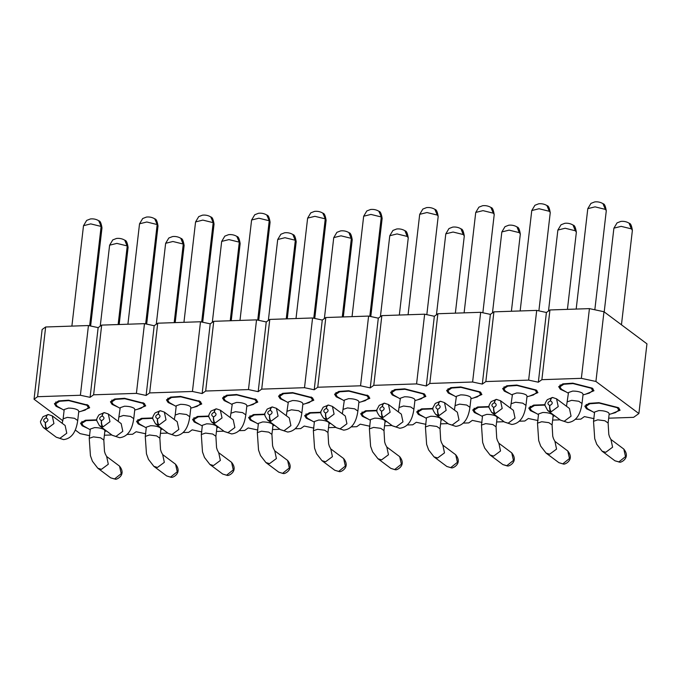 <?xml version="1.0" encoding="UTF-8"?>
<svg xmlns="http://www.w3.org/2000/svg" width="681" height="681" viewBox="0 0 681 681"><rect width="100%" height="100%" fill="white"/><g stroke="black" fill="none" stroke-linecap="round" stroke-linejoin="round"><path stroke-width="1.02" d="M608.678 418.185L633.585 417.342L638.88 413.554L646.95 343.837L603.979 311.745L595.918 381.462L581.361 378.338L541.88 379.675L538.339 382.203L528.643 380.117L485.842 381.564L482.31 384.093L472.605 382.015L429.813 383.454L426.28 385.982L416.576 383.905L373.775 385.352L370.243 387.881L360.547 385.795L317.746 387.242L314.213 389.77L304.509 387.693L261.717 389.132L258.184 391.66L248.48 389.583L205.679 391.03L202.146 393.558L192.442 391.473L149.65 392.92L146.117 395.448L136.413 393.371L93.62 394.81L90.079 397.338L80.384 395.261L37.583 396.708L34.05 399.236L62.839 420.739M638.88 413.554L595.918 381.462M603.979 311.745L589.431 308.621L581.361 378.338M589.431 308.621L549.942 309.957L541.88 379.675M549.942 309.957L546.409 312.485L538.339 382.203M546.409 312.485L536.705 310.4L528.643 380.117M536.705 310.4L493.912 311.847L485.842 381.564M493.912 311.847L490.38 314.375L482.31 384.093M490.38 314.375L480.675 312.298L472.605 382.015M480.675 312.298L437.874 313.745L429.813 383.454M437.874 313.745L434.342 316.265L426.28 385.982M434.342 316.265L424.646 314.188L416.576 383.905M424.646 314.188L381.845 315.635L373.775 385.352M381.845 315.635L378.313 318.163L370.243 387.881M378.313 318.163L368.608 316.078L360.547 385.795M368.608 316.078L325.816 317.525L317.746 387.242M325.816 317.525L322.275 320.053L314.213 389.77M322.275 320.053L312.579 317.976L304.509 387.693M312.579 317.976L269.778 319.423L261.717 389.132M269.778 319.423L266.245 321.943L258.184 391.66M266.245 321.943L256.541 319.866L248.48 389.583M256.541 319.866L213.749 321.313L205.679 391.03M213.749 321.313L210.216 323.841L202.146 393.558M210.216 323.841L200.512 321.755L192.442 391.473M200.512 321.755L157.72 323.203L149.65 392.92M157.72 323.203L154.178 325.731L146.117 395.448M154.178 325.731L144.483 323.654L136.413 393.371M144.483 323.654L101.682 325.101L93.62 394.81M101.682 325.101L98.149 327.621L90.079 397.338M98.149 327.621L88.445 325.544L80.384 395.261M88.445 325.544L45.653 326.991L37.583 396.708M45.653 326.991L42.12 329.519L34.05 399.236M75.336 430.069L80.103 433.627L89.798 435.712M104.389 435.219L111.829 434.963M127.168 434.444L132.599 434.265L136.132 431.737L145.836 433.814M160.418 433.32L167.866 433.073M183.206 432.554L188.628 432.367L192.17 429.847L201.865 431.924M216.447 431.431L223.896 431.175M239.235 430.664L244.666 430.477L248.199 427.949L257.903 430.034M272.485 429.541L279.925 429.285M295.273 428.766L300.696 428.587L304.228 426.059L313.932 428.136M328.514 427.642L335.963 427.396M351.302 426.876L356.725 426.689L360.266 424.169L369.962 426.246M384.552 425.753L391.992 425.506M407.332 424.987L412.763 424.799L416.295 422.271L426 424.357M440.581 423.863L448.03 423.608M463.369 423.088L468.792 422.91L472.325 420.381L482.029 422.458M496.611 421.965L504.059 421.718M519.399 421.198L524.83 421.011L528.362 418.492L538.058 420.569M552.649 420.075L560.088 419.828M575.428 419.309L580.859 419.121L584.392 416.593L594.096 418.679M87.815 428.417L82.154 425.778L80.511 423.199L85.397 420.245L96.77 419.836M143.844 426.527L138.183 423.88L136.541 421.301L141.435 418.355L152.808 417.938M199.874 424.638L194.221 421.99L192.578 419.411L197.464 416.457L208.837 416.048M255.911 422.739L250.25 420.1L248.608 417.521L253.494 414.567L264.866 414.159M311.941 420.849L306.28 418.202L304.645 415.623L309.532 412.677L320.904 412.26M367.97 418.96L362.318 416.312L360.675 413.733L365.561 410.779L376.933 410.371M424.008 417.061L418.347 414.423L416.704 411.843L421.59 408.889L432.963 408.481M480.037 415.172L474.376 412.524L472.742 409.945L477.628 407L489.001 406.583M536.075 413.282L530.414 410.634L528.771 408.055L533.657 405.101L545.03 404.693M592.104 411.384L586.443 408.745L584.8 406.165L588.963 403.373L598.914 402.667L618.433 407.664L620.076 410.243L611.776 413.665M61.699 408.915L56.046 406.276L54.403 403.697L58.566 400.905L68.517 400.198L88.028 405.195L89.671 407.774L81.371 411.196M117.736 407.025L112.076 404.378L110.433 401.799L114.595 399.015L124.546 398.3L144.066 403.297L145.7 405.885L137.4 409.298M173.766 405.135L168.105 402.488L166.47 399.909L170.633 397.125L180.584 396.41L200.095 401.407L201.738 403.986L193.438 407.408M229.803 403.237L224.143 400.598L222.5 398.019L226.662 395.227L236.613 394.52L256.124 399.517L257.767 402.096L249.467 405.518M285.833 401.347L280.172 398.7L278.529 396.121L282.692 393.337L292.643 392.622L312.162 397.619L313.805 400.207L305.505 403.62M341.862 399.458L336.21 396.81L334.567 394.231L338.729 391.447L348.681 390.732L368.191 395.729L369.834 398.308L361.534 401.73M397.9 397.559L392.239 394.92L390.596 392.341L394.759 389.549L404.71 388.842L424.229 393.839L425.863 396.419L417.564 399.841M453.929 395.67L448.268 393.022L446.634 390.443L450.788 387.659L460.739 386.944L480.258 391.95L481.901 394.529L473.601 397.942M509.958 393.78L504.306 391.132L502.663 388.553L506.826 385.769L516.777 385.054L536.288 390.051L537.93 392.631L529.631 396.053M565.996 391.881L560.335 389.243L558.692 386.663L562.855 383.871L572.806 383.165L592.325 388.161L593.96 390.741L585.66 394.163M90.224 429.771L83.252 425.778L81.72 423.378L86.24 420.637L96.762 420.237M146.262 427.872L139.282 423.888L137.758 421.479L142.269 418.747L152.791 418.347M202.291 425.983L195.319 421.99L193.787 419.59L198.307 416.849L208.829 416.449M258.329 424.093L251.349 420.1L249.825 417.7L254.336 414.959L264.858 414.559M314.358 422.194L307.378 418.211L305.854 415.802L310.366 413.069L320.896 412.669M370.387 420.305L363.416 416.312L361.883 413.912L366.404 411.171L376.925 410.771M426.425 418.415L419.445 414.423L417.921 412.022L422.433 409.281L432.954 408.881M482.454 416.517L475.474 412.533L473.95 410.124L478.471 407.391L488.992 406.991M538.484 414.627L531.512 410.634L529.98 408.234L534.5 405.493L545.021 405.093M594.522 412.737L587.541 408.745L586.018 406.344L589.891 403.748L599.152 403.084L617.327 407.74L618.85 410.141L615.488 412.601L609.112 414.423M64.116 410.268L57.144 406.276L55.612 403.876L59.485 401.279L68.755 400.615L86.921 405.272L88.453 407.672L85.091 410.132L78.715 411.954M120.154 408.37L113.174 404.386L111.65 401.977L115.523 399.389L124.785 398.725L142.959 403.382L144.483 405.782L141.12 408.242L134.744 410.064M176.183 406.48L169.203 402.488L167.679 400.087L171.552 397.491L180.823 396.836L198.988 401.484L200.512 403.884L197.149 406.344L190.774 408.166M232.212 404.591L225.241 400.598L223.708 398.198L227.59 395.601L236.852 394.937L255.017 399.594L256.55 401.994L253.187 404.454L246.811 406.276M288.25 402.692L281.27 398.708L279.746 396.308L283.619 393.712L292.881 393.048L311.055 397.704L312.579 400.105L309.217 402.565L302.841 404.386M344.28 400.803L337.308 396.81L335.776 394.41L339.649 391.813L348.919 391.158L367.085 395.806L368.617 398.215L365.254 400.666L358.878 402.488M400.309 398.913L393.337 394.92L391.813 392.52L395.687 389.924L404.948 389.26L423.114 393.916L424.646 396.316L421.284 398.777L414.908 400.598M456.347 397.014L449.366 393.031L447.843 390.63L451.716 388.034L460.977 387.37L479.152 392.026L480.675 394.427L477.313 396.887L470.937 398.708M512.376 395.125L505.404 391.132L503.872 388.732L507.745 386.136L517.015 385.48L535.181 390.128L536.713 392.537L533.351 394.989L526.975 396.81M568.414 393.235L561.433 389.243L559.91 386.842L563.783 384.246L573.044 383.582L591.219 388.238L592.742 390.639L589.38 393.099L583.004 394.92M90.309 429.047L94.523 427.617C98.719 427.617 101.954 428.315 104.219 429.702L104.9 430.801M146.347 427.157L150.552 425.727C154.757 425.727 157.992 426.425 160.256 427.804L160.929 428.902M227.233 475.372L222.747 474.061L209.893 464.468L204.504 457.487L202.495 451.946L201.304 434.546L202.368 425.293L206.581 423.837C210.787 423.837 214.021 424.527 216.286 425.914L216.958 427.013M258.405 423.369L262.619 421.939C266.816 421.939 270.051 422.637 272.323 424.025L272.996 425.123M339.3 471.584L334.805 470.282L321.96 460.679L316.563 453.699L314.562 448.166L313.362 430.767L314.435 421.505L318.648 420.049C322.854 420.049 326.088 420.747 328.353 422.126L329.025 423.224M370.473 419.59L374.686 418.16C378.883 418.16 382.118 418.849 384.382 420.237L385.063 421.335M451.358 467.796L446.872 466.494L434.027 456.891L428.63 449.92L426.629 444.378L425.429 426.978L426.502 417.725L430.715 416.261C434.921 416.261 438.155 416.959 440.42 418.347L441.092 419.445M482.54 415.802L486.745 414.371C490.95 414.371 494.185 415.07 496.449 416.449L497.121 417.547L496.057 426.774L496.721 438.172L497.445 440.547L498.85 443.229L511.695 452.831C519.203 461.956 508.239 466.843 507.583 465.906L502.859 464.561M563.425 464.016L558.939 462.705L546.094 453.112L540.697 446.132L538.697 440.59L537.496 423.19L538.569 413.937L542.783 412.482C546.979 412.482 550.214 413.171 552.478 414.559L553.159 415.657M594.607 412.014L598.812 410.583C603.017 410.583 606.252 411.281 608.516 412.669L609.189 413.767L608.124 422.986L608.788 434.384L609.504 436.759L610.917 439.449L623.762 449.043C631.261 458.168 620.306 463.054 619.65 462.127L614.917 460.773M64.201 409.545L68.415 408.115C72.612 408.115 75.846 408.813 78.111 410.2L78.783 411.298L77.719 420.517C76.085 432.333 71.369 438.692 63.58 439.611L56.302 437.236L43.456 427.634C40.758 423.795 39.89 421.513 40.851 420.773L43.022 416.687L48.147 414.542M118.23 421.403L120.231 407.681L124.444 406.225C128.649 406.225 131.876 406.923 134.148 408.302L134.821 409.4M176.268 405.765L180.474 404.335C184.679 404.335 187.913 405.025 190.178 406.412L190.85 407.51L189.786 416.738C188.152 428.545 183.436 434.912 175.647 435.831L168.369 433.448L155.515 423.854L152.808 418.798C152.255 417.947 153.021 415.989 155.089 412.907L160.205 410.762M232.298 403.867L236.511 402.437C240.708 402.437 243.943 403.135 246.207 404.523L246.888 405.621M288.335 401.977L292.541 400.547C296.746 400.547 299.98 401.245 302.245 402.624L302.917 403.722L301.853 412.95C300.219 424.765 295.503 431.124 287.714 432.043L280.436 429.66L267.582 420.066C264.892 416.227 264.024 413.937 264.977 413.205L267.156 409.119L272.085 406.966M344.365 400.087L348.57 398.657C352.775 398.657 356.01 399.347 358.274 400.734L358.947 401.833M400.394 398.189L404.608 396.759C408.804 396.768 412.039 397.457 414.303 398.845L414.984 399.943M456.432 396.299L460.637 394.869C464.842 394.869 468.077 395.567 470.341 396.946L471.014 398.044M510.452 408.157L512.461 394.435L516.675 392.98C520.871 392.98 524.106 393.669 526.37 395.057L527.051 396.155M568.49 392.511L572.704 391.081C576.909 391.09 580.144 391.779 582.408 393.167L583.081 394.265M119.166 324.505L128.096 247.365C127.338 242.734 126.317 240.402 125.015 240.35L127.066 245.892L124.759 240.172M181.027 238.452L183.095 244.002L180.788 238.282M231.234 320.725L240.155 243.585C239.406 238.954 238.376 236.613 237.073 236.571L239.295 242.232L236.818 236.384M293.094 234.664L295.162 240.214L292.856 234.494M343.301 316.937L352.222 239.797C351.473 235.166 350.443 232.825 349.14 232.783L351.192 238.324L348.885 232.604M405.152 230.876L407.221 236.435L404.923 230.706M455.359 313.149L464.289 236.009C463.531 231.378 462.51 229.046 461.207 228.995L463.259 234.536L460.952 228.816M511.397 311.26L520.318 234.119C519.569 229.488 518.539 227.148 517.237 227.105L519.288 232.647L516.981 226.926M567.426 309.37L576.356 232.23C575.598 227.599 574.577 225.258 573.274 225.215L575.326 230.757L573.019 225.028M621.455 324.794L632.385 230.331C631.636 225.7 630.606 223.368 629.304 223.317L631.355 228.859L629.048 223.138M98.881 220.84L101.12 226.509L89.637 325.799M101.98 227.905L98.651 220.67M146.662 324.122L158.018 225.973C157.26 221.342 156.238 219.001 154.936 218.959L157.158 224.619L145.666 323.909M158.009 226.015L154.681 218.78M210.948 217.052L213.187 222.73L201.704 322.011M214.047 224.117L210.71 216.881M258.729 320.334L270.085 222.185C269.327 217.554 268.305 215.222 266.995 215.17L269.225 220.831L257.733 320.121M270.076 222.227L266.748 214.992M323.015 213.272L325.254 218.941L313.762 318.231M326.105 220.338L322.777 213.102M379.045 211.374L381.283 217.052L369.8 316.333M382.143 218.439L378.806 211.204M435.082 209.484L438.172 216.549M437.321 215.162L434.844 209.314M491.112 207.594L494.202 214.66M493.35 213.264L490.873 207.424M538.884 310.868L550.239 212.727C549.49 208.097 548.46 205.756 547.158 205.713L550.239 212.761M549.38 211.374L546.911 205.526M603.179 203.806L606.269 210.872M605.418 209.484L602.94 203.636M90.309 429.081L89.237 438.334L90.437 455.734L92.437 461.275L97.826 468.247L110.68 477.849L115.361 479.16C116.008 480.088 126.972 475.202 119.473 466.076L106.619 456.483L105.214 453.793L104.491 451.418L103.827 440.02L104.9 430.767M171.203 477.262L171.391 477.262C172.046 478.198 183.002 473.312 175.502 464.187L162.657 454.585L161.244 451.903L160.529 449.52L159.865 438.13L160.937 428.877M227.045 475.398L227.42 475.372C228.075 476.3 239.04 471.422 231.531 462.288L218.686 452.695L217.282 450.005L216.558 447.63L215.894 436.24L216.967 426.978M283.262 473.474L283.458 473.482C284.105 474.41 295.069 469.524 287.569 460.399L274.715 450.805L273.311 448.115L272.587 445.74L271.923 434.342L272.996 425.089M339.112 471.61L339.487 471.584C340.142 472.52 351.098 467.634 343.599 458.509L330.753 448.907L329.34 446.225L328.625 443.842L327.961 432.452L329.034 423.199M395.329 469.694L395.516 469.694C396.172 470.622 407.136 465.744 399.636 456.61L386.782 447.017L385.378 444.327L384.654 441.952L383.99 430.562L385.063 421.301M451.171 467.821L451.554 467.804C452.21 468.732 463.165 463.846 455.666 454.721L442.82 445.127L441.407 442.437L440.692 440.062L440.028 428.664L441.092 419.411M507.396 465.906L506.494 465.685M563.238 464.042L563.621 464.016C564.268 464.944 575.232 460.067 567.733 450.941L554.879 441.339L553.474 438.649L552.751 436.274L552.087 424.884L553.159 415.623M619.463 462.118L618.561 461.905M49.006 414.78C47.713 414.116 46.768 415.155 46.18 417.887C48.726 419.419 48.504 420.969 45.525 422.535C45.321 425.455 45.823 427.515 47.04 428.724L46.691 428.724C45.491 427.515 45.065 425.455 45.406 422.535C42.86 421.003 43.082 419.453 46.061 417.887C46.512 415.155 47.372 414.125 48.657 414.78M48.342 414.533L52.241 415.861L65.095 425.463M105.036 412.882C103.742 412.226 102.797 413.265 102.21 415.997C104.755 417.53 104.542 419.079 101.554 420.645C101.35 423.556 101.861 425.625 103.078 426.825L102.729 426.834C101.52 425.625 101.094 423.565 101.443 420.645C98.898 419.113 99.111 417.564 102.09 415.997C102.542 413.265 103.41 412.226 104.687 412.882M134.821 409.375L133.757 418.628C132.114 430.443 127.407 436.802 119.618 437.721L112.331 435.338L99.486 425.744L96.779 420.688C96.225 419.845 96.983 417.879 99.06 414.797L104.176 412.652M104.38 412.635L108.279 413.971L121.124 423.573M161.065 410.992C159.771 410.337 158.835 411.375 158.239 414.108C160.793 415.64 160.571 417.189 157.592 418.755C157.388 421.667 157.89 423.727 159.107 424.935L158.758 424.935C157.558 423.727 157.124 421.667 157.473 418.755C154.927 417.223 155.149 415.674 158.128 414.108C158.579 411.375 159.439 410.337 160.725 410.992M160.41 410.745L164.308 412.082L177.162 421.675M217.103 409.102C215.809 408.438 214.864 409.477 214.277 412.209C216.822 413.742 216.601 415.291 213.621 416.857C213.417 419.777 213.919 421.837 215.136 423.046L214.787 423.046C213.587 421.837 213.162 419.777 213.502 416.866C210.957 415.325 211.178 413.776 214.157 412.209C214.609 409.477 215.468 408.447 216.754 409.102M231.225 413.129L235.439 411.699L242.589 412.618L245.815 414.874C244.181 426.655 239.474 433.014 231.676 433.933L224.398 431.558L211.553 421.956L208.846 416.9C208.292 416.057 209.05 414.099 211.119 411.009L216.243 408.864M216.439 408.855L220.346 410.183L233.191 419.785M273.132 407.204C271.838 406.548 270.893 407.587 270.306 410.32C272.851 411.852 272.638 413.401 269.65 414.967C269.446 417.879 269.957 419.947 271.174 421.147L270.825 421.156C269.625 419.947 269.191 417.887 269.54 414.967C266.995 413.435 267.207 411.886 270.195 410.32C270.638 407.587 271.506 406.548 272.783 407.212M289.221 417.896L276.375 408.294L272.128 406.957M329.17 405.314C327.867 404.659 326.931 405.697 326.344 408.43C328.889 409.962 328.668 411.511 325.688 413.078C325.484 415.989 325.986 418.049 327.203 419.258L326.854 419.258C325.654 418.049 325.229 415.989 325.569 413.078C323.024 411.545 323.245 409.996 326.225 408.43C326.676 405.697 327.535 404.659 328.821 405.314M343.292 409.341L347.506 407.91L354.656 408.83L357.883 411.086C356.248 422.867 351.532 429.234 343.743 430.154L336.465 427.77L323.611 418.177C320.921 414.337 320.053 412.048 321.015 411.307L323.186 407.229L328.302 405.084M328.506 405.067L332.405 406.404L345.258 415.997M385.199 403.424C383.905 402.76 382.96 403.799 382.373 406.531C384.918 408.064 384.705 409.613 381.718 411.179C381.513 414.099 382.024 416.159 383.241 417.368L382.892 417.368C381.683 416.159 381.258 414.099 381.607 411.188C379.053 409.647 379.274 408.098 382.254 406.531C382.705 403.807 383.573 402.769 384.85 403.424M414.984 399.909L413.912 409.162C412.277 420.977 407.57 427.336 399.781 428.255L392.494 425.88L379.649 416.278C376.951 412.448 376.082 410.158 377.044 409.417L379.215 405.331L384.339 403.186M401.288 414.108L388.442 404.505L384.186 403.178M441.228 401.526C439.935 400.871 438.998 401.909 438.402 404.642C440.947 406.174 440.735 407.723 437.755 409.29C437.542 412.201 438.053 414.269 439.271 415.47L438.922 415.478C437.721 414.269 437.287 412.209 437.636 409.29C435.091 407.757 435.304 406.208 438.292 404.642C438.734 401.909 439.603 400.871 440.879 401.535M471.022 398.019L469.95 407.272C468.315 419.087 463.599 425.446 455.81 426.366L448.532 423.982L435.678 414.388C432.988 410.549 432.12 408.268 433.082 407.527L435.253 403.441L440.369 401.296M440.573 401.279L444.472 402.616L457.317 412.218M497.266 399.636C495.972 398.981 495.027 400.019 494.44 402.752C496.985 404.284 496.764 405.833 493.785 407.4C493.58 410.311 494.083 412.371 495.3 413.58L494.951 413.58C493.751 412.371 493.325 410.311 493.665 407.4C491.12 405.867 491.341 404.318 494.321 402.752C494.772 400.019 495.632 398.981 496.917 399.636M527.051 396.129L525.979 405.382C524.344 417.189 519.629 423.556 511.84 424.476L504.561 422.092L491.716 412.499L489.001 407.442C488.456 406.6 489.213 404.633 491.282 401.552L496.406 399.406M513.355 410.32L500.501 400.726L496.253 399.389M553.295 397.747C552.002 397.083 551.057 398.121 550.469 400.854C553.015 402.386 552.802 403.935 549.814 405.501C549.61 408.421 550.12 410.481 551.338 411.69L550.989 411.69C549.78 410.481 549.354 408.421 549.703 405.51C547.158 403.969 547.371 402.42 550.35 400.854C550.801 398.13 551.67 397.091 552.946 397.747M583.081 394.231L582.017 403.484C580.374 415.299 575.666 421.667 567.877 422.578L560.591 420.203L547.745 410.6L545.038 405.544C544.485 404.701 545.243 402.743 547.32 399.653L552.436 397.508M552.64 397.5L556.539 398.828L569.384 408.43M86.921 405.272L87.006 404.523M142.959 403.382L143.044 402.633M198.988 401.484L199.073 400.734M255.017 399.594L255.111 398.845M311.055 397.704L311.14 396.955M367.085 395.806L367.17 395.057M118.145 324.539L127.236 246.011L128.088 247.407M109.615 245.186L116.885 243.389L127.066 245.892M174.183 322.649L183.266 244.121L184.117 245.518M165.645 243.296L172.914 241.5L183.095 244.002M230.212 320.76L239.295 242.232L240.155 243.619M221.674 241.406L228.944 239.601L239.125 242.104M286.241 318.861L295.333 240.333L296.184 241.729M277.712 239.508L284.981 237.712L295.162 240.214M342.279 316.971L351.362 238.444L352.213 239.84M333.741 237.618L341.011 235.822L351.192 238.324M389.779 235.728L397.04 233.923L407.221 236.435M407.391 236.554L408.251 237.941L399.33 315.048M445.808 233.83L453.078 232.034L463.259 234.536M463.429 234.656L464.28 236.052M501.837 231.94L509.107 230.144L519.288 232.647M519.458 232.766L520.318 234.162M557.875 230.05L565.145 228.246L575.326 230.757M575.496 230.876L576.347 232.264M613.904 228.152L621.174 226.356L631.355 228.859M631.525 228.978L632.377 230.374M83.508 225.683L90.769 223.887L100.95 226.39M139.537 223.794L146.807 221.997L156.988 224.5M183.947 322.317L195.566 221.938L202.836 220.099L213.017 222.61M251.604 220.006L258.874 218.209L269.055 220.712M307.633 218.116L314.903 216.32L325.084 218.822M363.663 216.226L370.932 214.421L381.113 216.933M419.7 214.328L426.97 212.532L437.151 215.034M475.73 212.438L482.999 210.642L493.18 213.144M531.767 210.548L539.029 208.744L549.209 211.255M587.797 208.658L595.066 206.854L605.247 209.356M89.237 438.3L93.45 436.879L100.601 437.798L103.827 440.054M145.274 436.41L149.479 434.98L156.639 435.9L159.856 438.164M201.304 434.521L205.517 433.09L212.668 434.01L215.894 436.266M257.341 432.622L261.547 431.201L268.697 432.12L271.923 434.376M313.371 430.732L317.576 429.302L324.735 430.222L327.953 432.486M395.133 469.72L390.843 468.383L377.989 458.79L372.601 451.809L370.6 446.268L369.4 428.868L373.614 427.413L380.764 428.332L383.99 430.588M425.438 426.944L429.643 425.523L436.802 426.442L440.02 428.698M507.2 465.932L502.91 464.604L490.056 455.002L484.659 448.021L482.659 442.488L481.467 425.089L485.681 423.625L492.831 424.544L496.049 426.808M537.496 423.165L541.71 421.735L548.86 422.654L552.087 424.91M619.608 462.127L614.969 460.816L602.123 451.214L596.726 444.242L594.726 438.7L593.526 421.301L597.739 419.845L604.898 420.764L608.116 423.02M62.192 423.293L63.129 418.832L67.342 417.376L74.493 418.296L77.719 420.552M119.166 416.908L123.372 415.478L130.531 416.406L133.748 418.662M174.259 419.513L175.196 415.044L179.401 413.588L186.56 414.508L189.778 416.763M287.263 411.23L291.468 409.8L298.627 410.728L301.845 412.984M399.33 407.451L403.535 406.021L410.686 406.94L413.912 409.196M455.359 405.553L459.564 404.122L466.723 405.05L469.941 407.306M511.388 403.663L515.602 402.233L522.753 403.152L525.979 405.408M567.426 401.773L571.631 400.343L578.79 401.262L582.008 403.518M97.783 468.213L101.418 469.337L108.296 464.238L106.67 456.517M153.812 466.323L157.447 467.447L164.334 462.348L162.699 454.619M209.85 464.433L213.485 465.549L220.363 460.45L218.729 452.729M265.879 462.535L269.514 463.659L276.392 458.56L274.766 450.839M321.917 460.645L325.552 461.769L332.43 456.67L330.796 448.941M377.946 458.756L381.581 459.871L388.459 454.772L386.834 447.051M433.976 456.857L437.611 457.981L444.497 452.882L442.863 445.161M490.014 454.968L493.648 456.091L500.526 450.992L498.892 443.263M546.043 453.078L549.678 454.193L556.556 449.094L554.93 441.373M602.072 451.18L605.715 452.303L612.594 447.204L610.959 439.483M65.138 425.497L66.772 433.218L59.894 438.317L56.259 437.202M121.175 423.608L122.801 431.328L115.923 436.427L112.288 435.304M177.205 421.709L178.839 429.439L171.952 434.538L168.318 433.414M233.234 419.819L234.868 427.54L227.99 432.639L224.355 431.524M289.272 417.93L290.898 425.651L284.02 430.75L280.385 429.626M345.301 416.031L346.935 423.761L340.057 428.86L336.423 427.736M401.33 414.142L402.965 421.862L396.087 426.961L392.452 425.846M457.368 412.252L459.003 419.973L452.116 425.072L448.481 423.948M513.397 410.354L515.032 418.083L508.154 423.182L504.519 422.058M569.435 408.464L571.061 416.185L564.183 421.284L560.548 420.168M119.524 466.119L121.218 473.661L114.621 478.913M114.272 478.93L110.628 477.807M175.553 464.221L177.247 471.771L170.65 477.023M170.301 477.04L166.658 475.917M231.583 462.331L233.285 469.873L226.679 475.125M226.33 475.151L222.696 474.027M287.62 460.441L289.314 467.983L282.717 473.235M282.368 473.252L278.725 472.129M343.65 458.543L345.344 466.093L338.746 471.346M338.397 471.363L334.754 470.239M399.687 456.653L401.381 464.195L394.784 469.447M394.427 469.473L390.792 468.349M455.717 454.763L457.411 462.305L450.813 467.558M450.464 467.575L446.821 466.451M511.746 452.865L513.448 460.416L506.843 465.668M567.784 450.975L569.478 458.517L562.881 463.77M562.532 463.795L558.888 462.671M623.813 449.085L625.507 456.628L618.91 461.88M43.431 427.617L46.691 428.724M47.04 428.724L53.927 423.608L52.267 415.887M99.46 425.727L102.729 426.834M103.078 426.825L109.964 421.718L108.305 413.988M155.489 423.829L158.758 424.935M159.107 424.935L165.994 419.819L164.334 412.099M211.527 421.939L214.787 423.046M215.136 423.046L222.023 417.93L220.363 410.209M267.556 420.049L270.825 421.156M271.174 421.147L278.061 416.04L276.401 408.311M323.594 418.151L326.854 419.258M327.203 419.258L334.09 414.142L332.43 406.421M379.623 416.261L382.892 417.368M383.241 417.368L390.119 412.252L388.468 404.531M435.653 414.371L438.922 415.478M439.271 415.47L446.157 410.362L444.497 402.633M491.691 412.473L494.951 413.58M495.3 413.58L502.186 408.472L500.526 400.743M547.72 410.583L550.989 411.69M551.338 411.69L558.224 406.574L556.564 398.853M81.72 423.378L81.95 421.437M137.758 421.479L137.979 419.539M193.787 419.59L194.017 417.649M249.825 417.7L250.046 415.759M305.854 415.802L306.075 413.861M361.883 413.912L362.113 411.971M417.921 412.022L418.143 410.081M473.95 410.124L474.172 408.191M529.98 408.234L530.21 406.293M619.08 408.2L618.85 410.141M586.018 406.344L586.239 404.403M88.453 407.672L88.675 405.731M55.842 401.935L55.612 403.876M144.483 405.782L144.704 403.842M111.871 400.045L111.65 401.977M200.512 403.884L200.742 401.952M167.901 398.147L167.679 400.087M256.55 401.994L256.771 400.053M223.938 396.257L223.708 398.198M312.579 400.105L312.809 398.164M279.968 394.367L279.746 396.308M368.617 398.215L368.838 396.274M336.005 392.469L335.776 394.41M424.646 396.316L424.867 394.376M392.035 390.579L391.813 392.52M480.675 394.427L480.905 392.486M448.064 388.689L447.843 390.63M536.713 392.537L536.934 390.596M504.102 386.791L503.872 388.732M592.742 390.639L592.964 388.698M560.131 384.901L559.91 386.842M104.823 431.456L106.491 430.979M160.852 429.566L162.529 429.081M216.89 427.668L218.558 427.191M272.919 425.778L274.588 425.302M328.949 423.888L330.625 423.403M384.986 421.99L386.655 421.513M441.016 420.1L442.693 419.624M497.045 418.211L498.722 417.725M553.083 416.312L554.751 415.836M100.243 326.122L109.607 245.228L112.774 239.916L116.536 238.452C119.473 238.12 122.205 238.682 124.725 240.146M156.281 324.233L165.636 243.338L168.803 238.018L172.565 236.562C175.502 236.222 178.235 236.792 180.754 238.256M175.196 322.615L184.125 245.475C183.376 240.844 182.346 238.503 181.044 238.461M212.31 322.343L221.674 241.44L224.832 236.128L228.595 234.664C231.54 234.332 234.264 234.902 236.784 236.358M268.348 320.445L277.703 239.55L280.87 234.238L284.632 232.774C287.569 232.442 290.302 233.004 292.821 234.468M287.263 318.827L296.192 241.687C295.435 237.056 294.413 234.724 293.111 234.673M324.377 318.555L333.741 237.66L336.899 232.34L340.662 230.885C343.607 230.553 346.331 231.114 348.851 232.579M380.407 316.665L389.77 235.762L392.937 230.45L396.7 228.986C399.636 228.654 402.369 229.225 404.88 230.68M436.444 314.767L445.8 233.872L448.966 228.561L452.729 227.096C455.666 226.764 458.398 227.326 460.918 228.79M492.474 312.877L501.837 231.983L504.996 226.662L508.758 225.207C511.703 224.875 514.427 225.437 516.947 226.901M548.503 310.987L557.867 230.084L561.033 224.773L564.796 223.308C567.733 222.976 570.465 223.547 572.985 225.002M604.209 311.915L613.896 228.195L617.063 222.883L620.825 221.419C623.762 221.087 626.494 221.648 629.014 223.113M90.624 326.012L101.98 227.863C101.231 223.232 100.201 220.899 98.898 220.848M71.888 326.105L83.499 225.726L86.657 220.414L90.42 218.95C93.365 218.618 96.089 219.18 98.609 220.644M127.917 324.207L139.528 223.836L142.695 218.524L146.458 217.06C149.394 216.728 152.127 217.29 154.647 218.754M202.691 322.224L214.047 224.083C213.298 219.452 212.268 217.111 210.965 217.069M239.984 320.428L251.595 220.048L254.762 214.736L258.525 213.272C261.461 212.94 264.194 213.502 266.714 214.966M314.758 318.444L326.114 220.295C325.365 215.664 324.335 213.323 323.032 213.281M296.014 318.529L307.625 218.158L310.791 212.847L314.554 211.382C317.491 211.05 320.223 211.612 322.743 213.076M370.787 316.546L382.143 218.405C381.394 213.774 380.364 211.433 379.062 211.391M352.043 316.639L363.663 216.26L366.821 210.948L370.583 209.484C373.529 209.152 376.252 209.722 378.772 211.178M426.825 314.656L438.181 216.507C437.423 211.876 436.402 209.544 435.099 209.493M408.081 314.75L419.692 214.37L422.858 209.058L426.621 207.594C429.558 207.262 432.29 207.824 434.81 209.288M482.855 312.766L494.21 214.617C493.461 209.986 492.431 207.645 491.129 207.603M464.11 312.851L475.73 212.481L478.888 207.169L482.65 205.705C485.587 205.373 488.32 205.934 490.839 207.399M520.148 310.962L531.759 210.582L534.917 205.27L538.68 203.806C541.625 203.474 544.349 204.045 546.869 205.5M594.828 309.778L606.277 210.829C605.52 206.198 604.498 203.866 603.196 203.815M576.177 309.072L587.788 208.692L590.955 203.381L594.717 201.916C597.654 201.585 600.387 202.146 602.906 203.61M171.008 477.287L166.709 475.959L153.863 466.357L148.467 459.377L146.466 453.844L145.266 436.444L146.338 427.183M283.066 473.499L278.776 472.171L265.93 462.569L260.534 455.598L258.533 450.056L257.333 432.656L258.405 423.403M369.4 428.868L370.473 419.615M481.467 425.089L482.531 415.827M593.526 421.301L594.598 412.048M63.129 418.832L64.201 409.579M175.196 415.044L176.26 405.791M230.289 417.615L232.298 403.901M245.815 414.84L246.888 405.587M286.326 415.725L288.327 402.003M342.356 413.835L344.356 400.113M357.883 411.06L358.955 401.807M398.385 411.937L400.394 398.223M454.423 410.047L456.423 396.325M566.49 406.268L568.49 392.545M405.169 230.893C406.472 230.936 407.502 233.277 408.251 237.907M210.676 216.856C208.156 215.4 205.432 214.83 202.487 215.162L198.724 216.626L195.566 221.938"/></g></svg>
